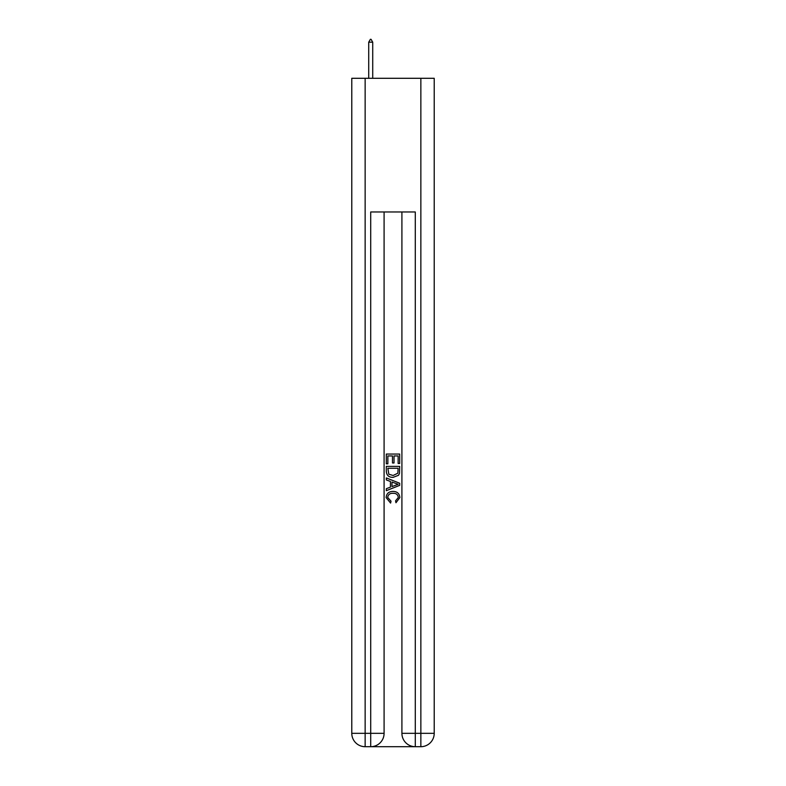 <?xml version="1.0" encoding="UTF-8"?>
<svg xmlns="http://www.w3.org/2000/svg" width="786" height="786" viewBox="0 0 786 786"><rect width="100%" height="100%" fill="white"/><g stroke="black" fill="none" stroke-linecap="round" stroke-linejoin="round"><path stroke-width="1.18" d="M371.719 746.7L414.281 746.7M365.146 78.295L365.146 733.328L351.784 733.328L351.784 78.295L434.216 78.295L434.216 733.328L420.854 733.328L420.854 78.295M415.283 746.7L415.283 733.328L401.911 733.328A13.372 13.372 0 0 0 415.283 746.7L420.854 746.7L420.854 733.328L415.283 733.328L415.283 211.974L370.717 211.974L370.717 733.328L365.146 733.328L365.146 746.7L370.717 746.7A13.372 13.372 0 0 0 384.089 733.328L370.717 733.328L370.717 746.7M384.089 211.974L384.089 733.328M401.911 733.328L401.911 211.974M420.854 746.7A13.372 13.372 0 0 0 434.216 733.328M351.784 733.328A13.372 13.372 0 0 0 365.146 746.7M386.319 463.828L386.319 454.053L399.681 454.053L399.681 463.485L398.138 463.485L398.138 455.939L394.032 455.939L394.032 462.974L392.489 462.974L392.489 455.939L387.862 455.939L387.862 463.828L386.319 463.828M386.319 471.187L386.319 466.393L399.681 466.393L399.494 473.329L398.531 475.275L393.069 477.367C388.795 477.387 386.545 475.324 386.319 471.187M387.862 468.279L388.805 474.194L393.098 475.481L397.863 473.201L398.138 468.279L387.862 468.279M386.319 479.932L386.319 477.937L399.681 483.243L399.681 485.365L386.319 490.68L386.319 488.676L390.426 487.153L390.426 481.454L386.319 479.932M395.672 483.39L391.968 482.024L391.968 486.583L398.138 484.304L395.672 483.39M387.685 497.44L391.035 501.193L390.593 503.069L386.142 497.617C386.506 493.51 388.824 491.447 393.098 491.417C397.205 491.505 399.455 493.559 399.858 497.577L395.967 502.735L395.564 500.849L398.315 497.489C397.913 494.6 396.183 493.205 393.108 493.303C389.974 493.136 388.176 494.522 387.685 497.44M372.721 42.198L371.051 39.3L370.383 39.3L368.713 42.198L372.721 42.198L372.721 78.295M368.713 42.198L368.713 78.295"/></g></svg>
